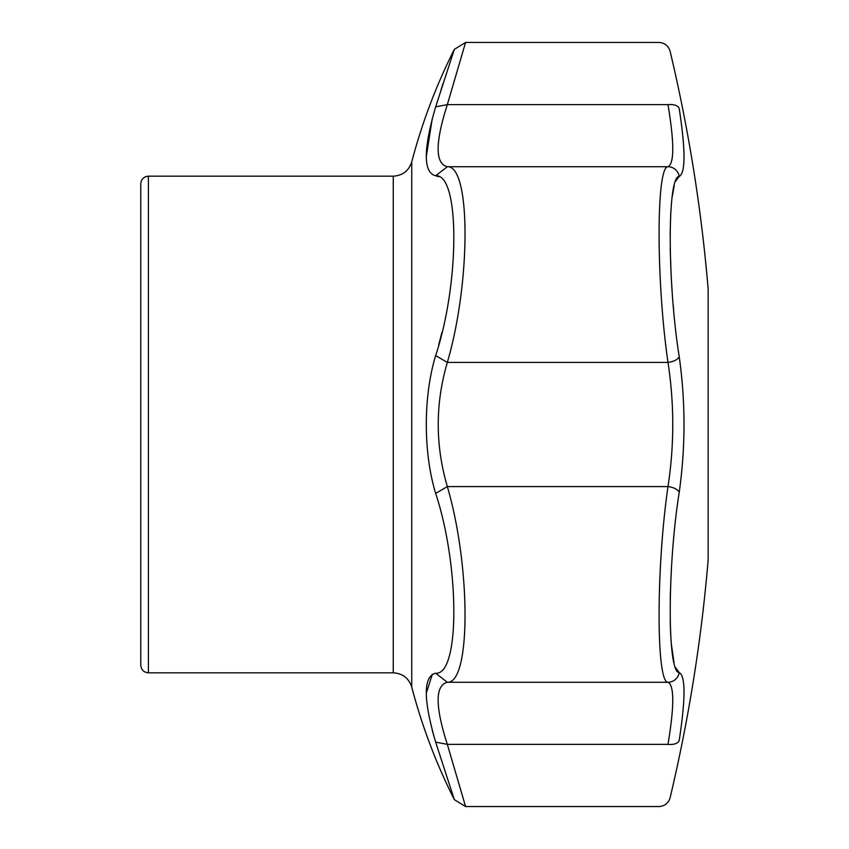 <?xml version="1.0" encoding="UTF-8"?>
<svg xmlns="http://www.w3.org/2000/svg" width="849" height="849" viewBox="0 0 849 849"><rect width="100%" height="100%" fill="white"/><g stroke="black" fill="none" stroke-linecap="round" stroke-linejoin="round"><path stroke-width="1.27" d="M140.764 424.5L140.764 665.192C141.263 669.872 143.81 672.419 148.405 672.832L148.405 176.168C143.81 176.581 141.263 179.128 140.764 183.808L140.764 424.5M140.764 326.43L140.764 522.57M675.496 181.389L679.211 176.422C667.261 175.86 667.25 281.826 679.211 356.612C685.599 401.853 685.599 447.105 679.211 492.388C667.261 567.153 667.25 673.13 679.211 672.578C685.599 675.963 685.599 698.6 679.211 740.466C667.261 815.793 667.261 815.793 679.211 740.466C667.261 815.793 667.261 815.793 679.211 740.466L679.296 739.893M679.211 740.466A11.462 6.081 9 0 1 667.993 744.361C656.128 826.173 656.128 826.173 667.993 744.361C656.128 826.173 656.128 826.173 667.993 744.361C674.339 706.071 674.339 685.376 667.993 682.278A11.462 11.355 -73 0 0 679.211 672.578L675.422 667.42M674.032 662.761L671.272 643.521M671.124 641.674L671.06 640.836M670.742 635.837L670.211 621.372M670.232 599.192L670.423 591.424M671.251 571.77L671.379 569.605M672.015 559.3L672.079 558.462M673.628 309.885L673.13 304.197M672.079 290.623L671.251 277.23M671.145 275.161L670.222 248.959M670.126 234.494L670.742 213.163M672.121 197.233L674.265 185.294M683.986 154.242L683.933 152.151M683.901 151.239L683.721 147.418M683.403 142.653L682.904 136.901M667.993 104.639A11.462 6.081 171 0 1 679.211 108.534C667.261 33.207 667.261 33.207 679.211 108.534C667.261 33.207 667.261 33.207 679.211 108.534C685.599 150.379 685.599 173.005 679.211 176.422A11.462 11.355 73 0 0 667.993 166.722C674.339 163.602 674.339 142.908 667.993 104.639C656.128 22.827 656.128 22.827 667.993 104.639C656.128 22.827 656.128 22.827 667.993 104.639L447.327 104.639C435.07 142.876 435.07 163.57 447.327 166.722C470.93 165.343 470.93 282.123 447.327 362.417C435.208 403.795 435.208 445.184 447.327 486.583C470.93 566.824 470.93 683.636 447.327 682.278C435.07 685.43 435.07 706.124 447.327 744.361L465.57 806.55L658.962 806.55C664.693 806.157 668.407 803.218 670.116 797.742A1614.798 1614.798 0 0 0 708.162 559.82L708.162 289.18L708.162 559.82M432.258 730.373L435.664 742.153C423.184 699.311 423.184 676.335 435.664 673.236L447.327 682.278L667.993 682.278C656.118 682.808 656.128 567.843 667.993 486.583A11.462 5.274 8.6 0 1 679.211 492.388M435.664 673.236C459.882 675.263 459.882 566.633 435.664 493.418L447.327 486.583L667.993 486.583C674.339 445.173 674.339 403.784 667.993 362.417A11.462 5.274 -8.6 0 0 679.211 356.612M435.664 493.418C423.195 452.57 423.184 396.462 435.664 355.582L447.327 362.417L667.993 362.417C656.118 281.125 656.128 166.181 667.993 166.722L447.327 166.722L435.664 175.764C423.184 172.676 423.184 149.7 435.664 106.847L454.321 49.38L435.664 106.847L447.327 104.639L465.57 42.45L658.962 42.45C664.693 42.843 668.407 45.782 670.116 51.258A1614.798 1614.798 0 0 1 708.162 289.18M432.332 674.191L426.378 692.911M435.664 742.153L454.321 799.62L435.664 742.153L447.327 744.361L667.993 744.361M435.664 355.582C459.882 282.399 459.882 173.769 435.664 175.764L438.721 176.698M442.998 83.626L440.981 89.941M432.258 118.627L426.378 156.089M441.841 332.649L438.668 345.097M148.405 176.168L393.267 176.168L393.267 672.832L148.405 672.832M465.57 42.45L454.321 49.38C436.184 85.399 421.995 122.903 411.744 161.915L411.744 687.085C421.995 726.097 436.184 763.601 454.321 799.62L465.57 806.55M393.267 672.832C402.649 673.406 408.815 678.16 411.744 687.085M393.267 176.168C402.649 175.594 408.815 170.84 411.744 161.915"/></g></svg>
